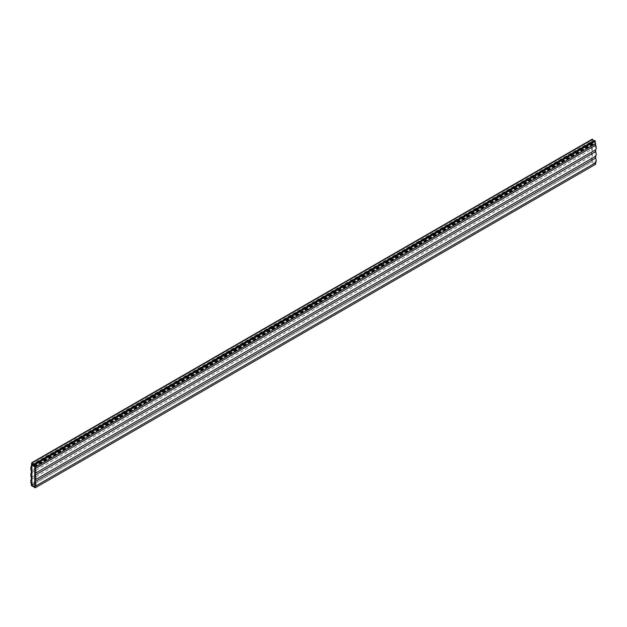 <?xml version="1.0" encoding="UTF-8"?>
<svg xmlns="http://www.w3.org/2000/svg" width="627" height="627" viewBox="0 0 627 627"><rect width="100%" height="100%" fill="white"/><g stroke="black" fill="none" stroke-linecap="round" stroke-linejoin="round"><path stroke-width="0.47" stroke-dasharray="3.13 2.35" d="M31.35 464.819L591.731 141.287L591.731 142.838A5.549 3.206 -120 0 0 591.731 147.502L591.731 149.312A5.549 3.206 -120 0 0 591.731 153.976L591.731 155.778A5.549 3.206 -120 0 0 591.731 160.449L591.731 161.993L595.65 164.258M31.35 466.37L591.731 142.838M31.35 471.034L591.731 147.502M31.35 472.844L591.731 149.312M31.35 477.508L591.731 153.976M31.35 479.31L591.731 155.778M31.35 483.981L591.731 160.449M31.35 485.525L591.731 161.993M594.623 140.393L594.059 142.658L594.615 143.144L594.764 142.548L595.094 143.45L595.094 163.286L592.288 161.672L592.288 141.827L592.656 141.193L593.463 142.345L593.189 141.224M33.686 466.19L594.059 142.658M34.493 466.527L594.615 143.144M34.383 466.08L594.764 142.548M34.603 466.958L594.976 143.426M34.712 466.974L595.094 143.45M34.712 486.818L595.094 163.286M34.712 483.589L592.288 161.672M31.906 465.359L592.288 141.827M32.408 465.242L592.397 141.937M32.283 464.725L592.656 141.193M32.541 465.767L592.915 142.235M33.874 465.422L593.463 142.345M592.162 139.21L591.731 141.287M31.906 463.212L592.288 139.68"/><path stroke-width="0.94" d="M34.234 466.676L34.383 466.08L34.712 466.974L34.712 486.818L31.906 485.204L31.906 465.359L32.283 464.725L33.09 465.877L32.338 462.844L31.789 462.742L31.35 466.37A5.549 3.206 -120 0 0 31.35 471.034L31.35 472.844A5.549 3.206 -120 0 0 31.35 477.508L31.35 479.31A5.549 3.206 -120 0 0 31.35 483.981L31.35 485.525L35.269 487.79L595.65 164.258L595.65 162.714A5.549 3.206 -120 0 0 595.65 158.043L595.65 156.241A5.549 3.206 -120 0 0 595.65 151.577L595.65 149.767A5.549 3.206 -120 0 0 595.65 145.103L595.172 140.879L594.623 140.393L34.242 463.925L33.686 466.19L34.493 466.527M35.269 487.79L35.269 486.246L595.65 162.714M35.269 486.246A5.549 3.206 -120 0 0 35.269 481.575L595.65 158.043M35.269 481.575L35.269 479.773L595.65 156.241M35.269 479.773A5.549 3.206 -120 0 0 35.269 475.101L595.65 151.577M35.269 475.101L35.269 473.299L595.65 149.767M35.269 473.299A5.549 3.206 -120 0 0 35.269 468.635L595.65 145.103M35.269 468.635L35.269 467.084L595.65 143.552M35.269 467.084L34.704 464.787L595.078 141.255M34.704 464.787L595.172 140.879M34.798 464.411L34.242 463.925M31.906 485.204L34.712 483.589M33.09 465.877L33.874 465.422M593.189 141.224L592.719 139.312L592.162 139.21L31.789 462.742M32.338 462.844L592.719 139.312"/></g></svg>
